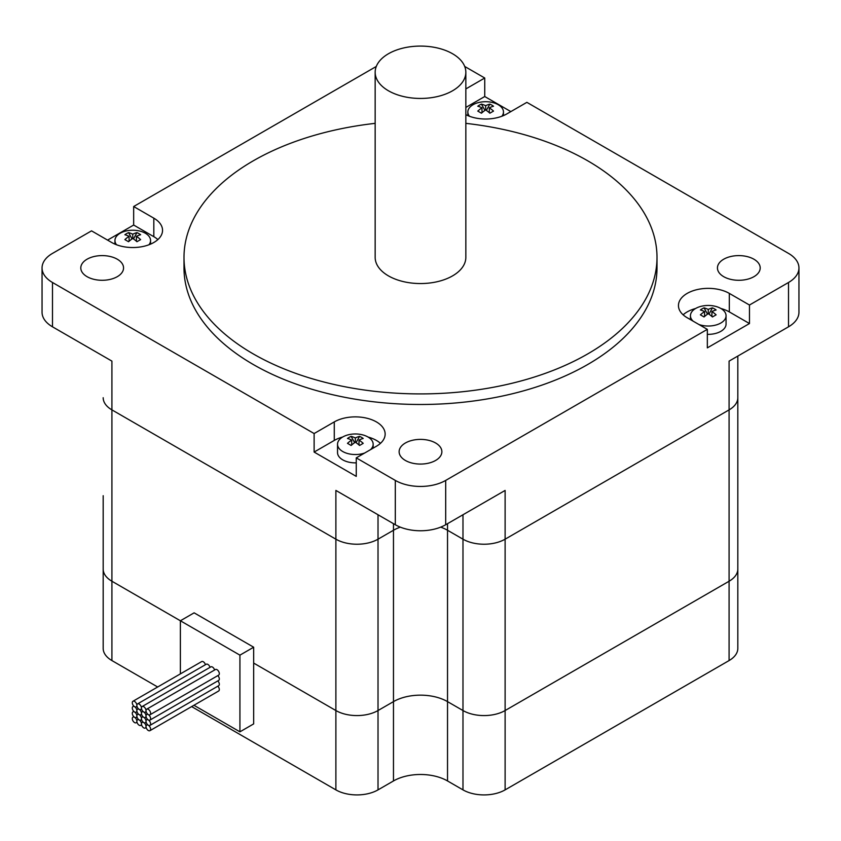 <?xml version="1.0" encoding="UTF-8"?>
<svg xmlns="http://www.w3.org/2000/svg" width="841" height="841" viewBox="0 0 841 841"><rect width="100%" height="100%" fill="white"/><g stroke="black" fill="none" stroke-linecap="round" stroke-linejoin="round"><path stroke-width="1.26" d="M465.84 114.67A29.792 17.198 180 0 0 506.724 113.977L526.876 102.35L788.511 253.404A35.627 20.573 180 0 1 798.95 267.943A35.627 20.573 180 0 1 788.511 282.492L788.511 326.813L729.084 361.115L729.084 409.882A29.792 17.198 0 0 0 737.82 397.719A29.792 17.198 180 0 1 729.084 409.882L505.115 539.186A29.792 17.198 180 0 1 462.981 539.186A29.792 17.198 0 0 0 505.115 539.186L505.115 490.429L445.688 524.742L445.688 480.421A35.627 20.573 180 0 1 395.312 480.421L356.258 457.872L356.258 476.384L314.124 452.059L314.124 433.546L334.276 421.909A29.792 17.198 180 0 1 366.75 418.187A29.792 17.198 180 0 1 385.146 434.072A29.792 17.198 180 0 1 376.421 446.245L356.258 457.872M462.981 514.755L462.981 539.186L447.528 530.261A38.213 22.066 0 0 0 440.695 527.139A38.213 22.066 0 0 1 447.528 530.261L447.528 523.68M393.472 523.68L393.472 701.625A38.213 22.066 180 0 1 447.528 701.625L447.528 530.261L462.981 539.186L462.981 710.54A29.792 17.198 0 0 0 505.115 710.54L505.115 539.186L729.084 409.882L729.084 581.236A29.792 17.198 0 0 0 737.82 569.073A29.792 17.198 180 0 1 729.084 581.236L505.115 710.54A29.792 17.198 180 0 1 462.981 710.54L447.528 701.625A38.213 22.066 0 0 0 393.472 701.625L378.019 710.54L378.019 539.186L393.472 530.261A38.213 22.066 0 0 1 400.305 527.139A38.213 22.066 0 0 0 393.472 530.261L378.019 539.186A29.792 17.198 180 0 1 335.885 539.186A29.792 17.198 0 0 0 378.019 539.186L378.019 514.755M395.312 480.421L395.312 524.742L335.885 490.429L335.885 539.186L111.916 409.882A29.792 17.198 180 0 1 103.18 397.719A29.792 17.198 0 0 0 111.916 409.882L111.916 361.115L52.489 326.813L52.489 282.492A35.627 20.573 180 0 1 42.05 267.943A35.627 20.573 180 0 1 52.489 253.404L91.532 230.855L111.685 242.492A29.792 17.198 180 0 0 144.158 246.224A29.792 17.198 180 0 0 162.544 230.329A29.792 17.198 180 0 0 153.819 218.166L153.819 236.678L133.666 225.041L133.666 206.529L376.284 66.46M464.716 66.46L484.742 78.013L484.742 96.526L510.844 111.601M788.511 282.492L749.468 305.031L749.468 323.543L707.334 347.869L707.334 329.357L445.688 480.421M107.564 240.116L133.666 225.041M42.05 267.943L42.05 312.263A35.627 20.573 0 0 0 52.489 326.813M788.511 326.813A35.627 20.573 0 0 0 798.95 312.263L798.95 267.943M395.312 524.742A35.627 20.573 0 0 0 445.688 524.742M484.742 96.526L465.84 107.438M465.84 88.925L484.742 78.013M749.468 323.543L729.315 311.906A29.792 17.198 0 0 0 720.895 308.5M707.334 329.357L687.181 317.73A29.792 17.198 180 0 1 678.456 305.567A29.792 17.198 180 0 1 696.842 289.672A29.792 17.198 180 0 1 729.315 293.393L749.468 305.031M695.602 308.5A29.792 17.198 0 0 0 683.134 314.818M380.458 443.333A29.792 17.198 0 0 0 367.99 437.015M342.697 437.015A29.792 17.198 0 0 0 334.276 440.421L314.124 452.059M133.666 206.529L153.819 218.166M314.124 433.546L52.489 282.492M87.065 276.668A21.372 12.342 180 0 1 80.799 267.943A21.372 12.342 180 0 1 102.181 255.601A21.372 12.342 180 0 1 123.553 267.943A21.372 12.342 180 0 1 117.298 276.668A21.372 12.342 180 0 1 87.065 276.668M405.383 460.458A21.372 12.342 180 0 1 399.128 451.722A21.372 12.342 180 0 1 412.321 440.327A21.372 12.342 180 0 1 435.617 442.997A21.372 12.342 180 0 1 441.872 451.733A21.372 12.342 180 0 1 428.679 463.128A21.372 12.342 180 0 1 405.383 460.458M723.702 276.668A21.372 12.342 180 0 1 717.447 267.943A21.372 12.342 180 0 1 723.702 259.217A21.372 12.342 180 0 1 746.997 256.547A21.372 12.342 180 0 1 760.201 267.943A21.372 12.342 180 0 1 746.997 279.349A21.372 12.342 180 0 1 723.702 276.668M465.84 123.354A236.5 136.547 180 0 1 657 257.367L657 267.943A236.5 136.547 180 0 1 511.002 394.093A236.5 136.547 180 0 1 253.267 364.5A236.5 136.547 180 0 1 184 267.943L184 257.367A236.5 136.547 180 0 1 375.16 123.354M157.866 239.59A29.792 17.198 0 0 0 153.819 236.678M657 257.367A236.5 136.547 180 0 1 511.002 383.517A236.5 136.547 180 0 1 253.267 353.924A236.5 136.547 180 0 1 184 257.367M359.012 444.984L359.012 440.064A32.284 18.639 60 0 1 363.217 443.344A28.668 0.757 148.9 0 0 359.559 445.467A32.284 18.639 -120 0 0 355.344 442.177A32.284 18.639 120 0 0 351.139 445.467A28.668 0.757 -148.9 0 0 347.48 443.344A32.284 18.639 -60 0 1 351.685 440.064A32.284 18.639 -120 0 0 347.48 438.487A28.668 23.401 -116.8 0 1 351.139 436.374A32.284 18.639 60 0 1 355.344 437.951L355.344 442.177M351.139 436.374L354.629 442.681M351.685 444.984L351.685 440.064M356.069 442.681L359.559 436.374A28.668 23.401 116.8 0 1 363.217 438.487A32.284 18.639 120 0 0 359.012 440.064M355.344 437.951A32.284 18.639 -60 0 1 359.559 436.374M364.7 453.005A17.808 10.281 180 0 1 342.75 451.522A17.808 10.281 180 0 1 337.535 444.248A17.808 10.281 180 0 1 355.344 433.967A17.808 10.281 180 0 1 373.162 444.248A17.808 10.281 180 0 1 370.513 449.651M356.258 462.855A17.808 10.281 180 0 1 342.75 459.859A17.808 10.281 180 0 1 337.535 452.584L337.535 444.248M708.974 314.166L712.453 307.859A28.668 23.401 116.8 0 1 716.122 309.972A32.284 18.639 120 0 0 711.917 311.548A32.284 18.639 60 0 1 716.122 314.828A28.668 0.757 148.9 0 0 712.453 316.952A32.284 18.639 -120 0 0 708.248 313.661A32.284 18.639 120 0 0 704.043 316.952A28.668 0.757 -148.9 0 0 700.374 314.828A32.284 18.639 -60 0 1 704.579 311.548L704.579 316.468M711.917 311.548L711.917 316.468M708.248 313.661L708.248 309.435A32.284 18.639 -60 0 1 712.453 307.859M704.579 311.548A32.284 18.639 -120 0 0 700.374 309.972A28.668 23.401 -116.8 0 1 704.043 307.859A32.284 18.639 60 0 1 708.248 309.435M704.043 307.859L707.523 314.166M693.089 321.136A17.808 10.281 180 0 1 690.44 315.743A17.808 10.281 180 0 1 695.654 308.468A17.808 10.281 180 0 1 715.06 306.24A17.808 10.281 180 0 1 726.056 315.743A17.808 10.281 180 0 1 716.931 324.721A17.808 10.281 180 0 1 698.903 324.489M726.056 315.743L726.056 324.069A17.808 10.281 180 0 1 707.334 334.34M136.421 241.241L136.421 236.321A32.284 18.639 60 0 1 140.626 239.601A28.668 0.757 148.9 0 0 136.957 241.714A32.284 18.639 -120 0 0 132.752 238.434A32.284 18.639 120 0 0 128.547 241.714A28.668 0.757 -148.9 0 0 124.878 239.601A32.284 18.639 -60 0 1 129.083 236.321A32.284 18.639 -120 0 0 124.878 234.744A28.668 23.401 -116.8 0 1 128.547 232.631A32.284 18.639 60 0 1 132.752 234.208L132.752 238.434M128.547 232.631L132.026 238.928M129.083 241.241L129.083 236.321M133.477 238.928L136.957 232.631A28.668 23.401 116.8 0 1 140.626 234.744A32.284 18.639 120 0 0 136.421 236.321M132.752 234.208A32.284 18.639 -60 0 1 136.957 232.631M116.531 244.763A17.808 10.281 180 0 1 114.944 240.505A17.808 10.281 180 0 1 132.752 230.224A17.808 10.281 180 0 1 150.56 240.505A17.808 10.281 180 0 1 148.973 244.763M489.315 112.726L489.315 107.806A32.284 18.639 60 0 1 493.52 111.086A28.668 0.757 148.9 0 0 489.861 113.199A32.284 18.639 -120 0 0 485.656 109.919A32.284 18.639 120 0 0 481.441 113.199A28.668 0.757 -148.9 0 0 477.783 111.086A32.284 18.639 -60 0 1 481.988 107.806A32.284 18.639 -120 0 0 477.783 106.229A28.668 23.401 -116.8 0 1 481.441 104.116A32.284 18.639 60 0 1 485.656 105.693L485.656 109.919M481.441 104.116L484.931 110.413M481.988 112.726L481.988 107.806M486.371 110.413L489.861 104.116A28.668 23.401 116.8 0 1 493.52 106.229A32.284 18.639 120 0 0 489.315 107.806M485.656 105.693A32.284 18.639 -60 0 1 489.861 104.116M469.436 116.247A17.808 10.281 180 0 1 467.838 111.99A17.808 10.281 180 0 1 485.656 101.708A17.808 10.281 180 0 1 503.465 111.99A17.808 10.281 180 0 1 501.867 116.247M375.16 72.263L375.16 257.367A45.34 26.176 0 0 0 388.437 275.88A45.34 26.176 0 0 0 437.856 281.556A45.34 26.176 0 0 0 465.84 257.367L465.84 72.263A45.34 26.176 0 0 0 420.5 46.087A45.34 26.176 0 0 0 375.16 72.263A45.34 26.176 0 0 0 388.437 90.775A45.34 26.176 0 0 0 437.856 96.452A45.34 26.176 0 0 0 465.84 72.263M191.643 706.598L335.885 789.878L335.885 710.54A29.792 17.198 0 0 0 378.019 710.54A29.792 17.198 180 0 1 335.885 710.54L253.667 663.076L253.667 647.213L239.927 655.15L111.916 581.236A29.792 17.198 180 0 1 103.18 569.073A29.792 17.198 0 0 0 111.916 581.236L111.916 409.882L335.885 539.186L335.885 710.54L253.667 663.076L253.667 723.901L239.927 731.828L239.927 655.15M193.924 705.273L239.927 731.828M103.18 495.696L103.18 648.4A29.792 17.198 0 0 0 111.916 660.563L157.677 686.992M335.885 789.878A29.792 17.198 0 0 0 378.019 789.878L393.472 780.953A38.213 22.066 180 0 1 447.528 780.953L462.981 789.878A29.792 17.198 0 0 0 505.115 789.878L729.084 660.563A29.792 17.198 0 0 0 737.82 648.4L737.82 356.079M180.384 673.883L180.384 620.774L194.124 612.837L253.667 647.213M180.384 620.774L111.916 581.236L111.916 660.563M737.82 575.023L737.82 397.719M393.472 780.953L393.472 701.625L378.019 710.54L378.019 789.878M729.084 660.563L729.084 581.236L505.115 710.54L505.115 789.878M462.981 789.878L462.981 710.54L447.528 701.625L447.528 780.953M141.456 708.038A3.238 1.871 -120 0 0 143.748 712.001A3.238 1.871 -120 0 0 145.367 712.159A3.238 1.871 -120 0 0 146.029 710.677A3.238 1.871 -120 0 0 148.321 714.64A3.238 1.871 -120 0 0 149.94 714.808A3.238 1.871 -120 0 0 149.94 711.066A3.238 1.871 -120 0 0 146.702 709.194A3.238 1.871 -120 0 0 146.029 710.677A3.238 1.871 -120 0 0 144.62 707.418A3.238 1.871 -120 0 0 142.129 706.545A3.238 1.871 -120 0 0 141.456 708.038A3.238 1.871 -120 0 0 140.037 704.769A3.238 1.871 -120 0 0 137.546 703.906A3.238 1.871 -120 0 0 136.873 705.389A3.238 1.871 -120 0 0 139.164 709.352A3.238 1.871 -120 0 0 140.783 709.52A3.238 1.871 -120 0 0 141.456 708.038M214.592 670.004A3.238 1.871 -120 0 0 210.828 666.881L142.129 706.545M210.008 667.355A3.238 1.871 -120 0 0 206.245 664.243L137.546 703.906M136.873 705.389A3.238 1.871 -120 0 0 135.464 702.13A3.238 1.871 -120 0 0 132.962 701.257A3.238 1.871 -120 0 0 132.468 703.854A3.238 1.871 -120 0 0 134.581 706.713A3.238 1.871 -120 0 0 136.2 706.871A3.238 1.871 -120 0 0 136.873 705.389M205.435 664.716A3.238 1.871 -120 0 0 201.672 661.594L132.962 701.257M149.94 714.808L218.649 675.144A3.238 1.871 -120 0 0 218.649 671.402A3.238 1.871 -120 0 0 215.412 669.531L146.702 709.194M146.029 715.964A3.238 1.871 -120 0 0 143.748 712.001A3.238 1.871 -120 0 0 142.129 711.843A3.238 1.871 -120 0 0 141.456 713.326A3.238 1.871 -120 0 0 139.164 709.352A3.238 1.871 -120 0 0 137.546 709.194A3.238 1.871 -120 0 0 136.873 710.677A3.238 1.871 -120 0 0 139.164 714.64A3.238 1.871 -120 0 0 140.783 714.808A3.238 1.871 -120 0 0 141.456 713.326A3.238 1.871 -120 0 0 143.748 717.289A3.238 1.871 -120 0 0 145.367 717.447A3.238 1.871 -120 0 0 146.029 715.964A3.238 1.871 -120 0 0 148.321 719.928A3.238 1.871 -120 0 0 149.94 720.096A3.238 1.871 -120 0 0 150.444 717.499A3.238 1.871 -120 0 0 148.321 714.64A3.238 1.871 -120 0 0 146.702 714.482A3.238 1.871 -120 0 0 146.029 715.964M136.873 710.677A3.238 1.871 -120 0 0 134.581 706.713A3.238 1.871 -120 0 0 132.962 706.556A3.238 1.871 -120 0 0 132.468 709.142A3.238 1.871 -120 0 0 134.581 712.001A3.238 1.871 -120 0 0 136.2 712.159A3.238 1.871 -120 0 0 136.873 710.677M149.94 720.096L218.649 680.432A3.238 1.871 -120 0 0 217.83 675.607M148.321 725.226A3.238 1.871 -120 0 0 149.94 725.384A3.238 1.871 -120 0 0 150.444 722.787A3.238 1.871 -120 0 0 148.321 719.928A3.238 1.871 -120 0 0 146.702 719.77A3.238 1.871 -120 0 0 146.029 721.252A3.238 1.871 -120 0 0 143.748 717.289A3.238 1.871 -120 0 0 142.129 717.131A3.238 1.871 -120 0 0 141.456 718.613A3.238 1.871 -120 0 0 139.164 714.64A3.238 1.871 -120 0 0 137.546 714.482A3.238 1.871 -120 0 0 136.873 715.964A3.238 1.871 -120 0 0 139.164 719.928A3.238 1.871 -120 0 0 140.783 720.096A3.238 1.871 -120 0 0 141.456 718.613A3.238 1.871 -120 0 0 143.748 722.577A3.238 1.871 -120 0 0 145.367 722.734A3.238 1.871 -120 0 0 146.029 721.252A3.238 1.871 -120 0 0 148.321 725.226A3.238 1.871 -120 0 0 146.702 725.058A3.238 1.871 -120 0 0 146.029 726.54A3.238 1.871 -120 0 0 147.448 729.799A3.238 1.871 -120 0 0 149.94 730.671A3.238 1.871 -120 0 0 150.444 728.075A3.238 1.871 -120 0 0 148.321 725.226M149.94 725.384L218.649 685.72A3.238 1.871 -120 0 0 217.83 680.895M136.873 715.964A3.238 1.871 -120 0 0 134.581 712.001A3.238 1.871 -120 0 0 132.962 711.843A3.238 1.871 -120 0 0 132.468 714.43A3.238 1.871 -120 0 0 134.581 717.289A3.238 1.871 -120 0 0 136.2 717.447A3.238 1.871 -120 0 0 136.873 715.964M149.94 730.671L218.649 691.008A3.238 1.871 -120 0 0 217.83 686.193M141.456 723.901A3.238 1.871 -120 0 0 142.865 727.16A3.238 1.871 -120 0 0 145.367 728.022A3.238 1.871 -120 0 0 146.029 726.54A3.238 1.871 -120 0 0 143.748 722.577A3.238 1.871 -120 0 0 142.129 722.419A3.238 1.871 -120 0 0 141.456 723.901A3.238 1.871 -120 0 0 139.164 719.928A3.238 1.871 -120 0 0 137.546 719.77A3.238 1.871 -120 0 0 136.873 721.252A3.238 1.871 -120 0 0 138.292 724.511A3.238 1.871 -120 0 0 140.783 725.384A3.238 1.871 -120 0 0 141.456 723.901M136.873 721.252A3.238 1.871 -120 0 0 134.581 717.289A3.238 1.871 -120 0 0 132.962 717.131A3.238 1.871 -120 0 0 132.962 720.863A3.238 1.871 -120 0 0 136.2 722.734A3.238 1.871 -120 0 0 136.873 721.252M729.315 293.393L729.315 311.906M334.276 421.909L334.276 440.421M373.162 444.248L373.162 448.116M690.44 315.743L690.44 319.601M114.944 240.505L114.944 244.121M150.56 240.505L150.56 244.121M467.838 111.99L467.838 115.606M503.465 111.99L503.465 115.606M103.18 569.073L103.18 575.023M145.367 712.159L146.176 711.686M140.783 709.52L141.603 709.047M136.2 706.871L137.02 706.398M142.129 711.843L142.938 711.37M145.367 717.447L146.176 716.974M140.783 714.808L141.603 714.335M137.546 709.194L138.366 708.721M132.962 706.556L133.782 706.083M136.2 712.159L137.02 711.686M146.702 714.482L147.522 714.009M146.702 719.77L147.522 719.297M142.129 717.131L142.938 716.658M145.367 722.734L146.176 722.261M140.783 720.096L141.603 719.623M137.546 714.482L138.366 714.009M132.962 711.843L133.782 711.37M136.2 717.447L137.02 716.974M145.367 728.022L146.176 727.56M142.129 722.419L142.938 721.946M140.783 725.384L141.603 724.91M137.546 719.77L138.366 719.297M136.2 722.734L137.02 722.261M132.962 717.131L133.782 716.658M146.702 725.058L147.522 724.585"/></g></svg>
